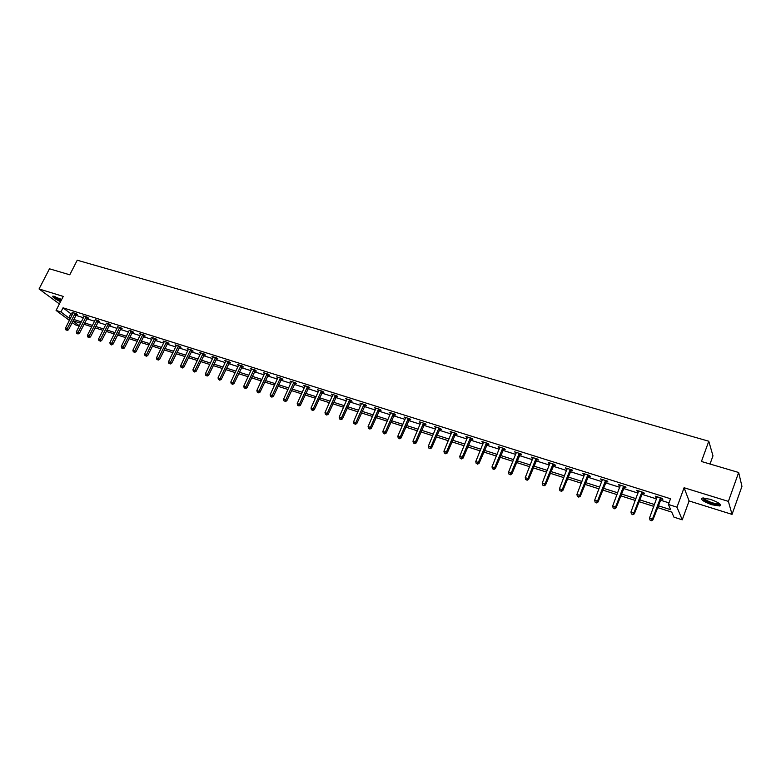 <?xml version="1.0" encoding="UTF-8"?>
<svg xmlns="http://www.w3.org/2000/svg" width="781" height="781" viewBox="0 0 781 781"><rect width="100%" height="100%" fill="white"/><g stroke="black" fill="none" stroke-linecap="round" stroke-linejoin="round"><path stroke-width="1.17" d="M61.689 299.435L52.815 296.145C52.356 297.161 54.934 299.006 60.547 301.671M711.911 504.77L719.818 505.981C721.751 504.526 718.52 502.281 710.114 499.244L702.275 498.053C700.372 499.518 703.583 501.753 711.911 504.77M79.252 326.077L75.23 324.779L72.184 322.504M710.017 464.031L712.975 455.84L708.787 441.236L77.241 260.219L69.773 274.805L49.476 268.801L39.05 288.96L59.385 303.946M708.787 441.236L701.426 461.483L738.66 472.485L741.95 486.348L732.041 514.386L728.39 501.392L684.088 487.735L676.981 507.181L682.243 519.824L673.944 517.149L671.748 512.111L657.465 507.543M684.088 487.735L689.096 500.953L732.041 514.386M689.096 500.953L682.243 519.824M738.66 472.485L728.39 501.392M658.139 505.707L670.703 509.71L668.419 504.467L670.518 498.756L63.027 307.812L70.846 313.757L72.535 314.294M75.825 315.329L83.46 317.75M86.759 318.785L94.511 321.235M97.82 322.289L105.699 324.779M109.008 325.823L117.013 328.352M120.342 329.406L128.465 331.974M131.804 333.028L140.053 335.635M143.401 336.699L151.778 339.344M155.136 340.409L163.649 343.103M167.017 344.167L175.666 346.901M179.044 347.965L187.831 350.747M191.208 351.811L200.141 354.633M203.538 355.706L212.608 358.577M216.015 359.66L225.231 362.569M228.648 363.653L238.02 366.611M241.436 367.695L250.965 370.702M254.391 371.785L264.066 374.851M267.512 375.934L277.353 379.049M280.799 380.142L290.796 383.305M294.261 384.398L304.424 387.61M307.899 388.704L318.228 391.974M321.704 393.077L332.218 396.397M335.703 397.5L346.383 400.878M349.888 401.981L360.744 405.417M364.258 406.53L375.3 410.015M378.814 411.128L390.051 414.682M393.575 415.795L405.007 419.407M408.541 420.529L420.168 424.2M423.712 425.323L435.534 429.062M439.088 430.185L451.115 433.992M454.679 435.115L466.921 438.981M470.484 440.113L482.941 444.047M486.514 445.18L499.196 449.192M502.769 450.325L515.675 454.396M519.267 455.538L532.398 459.687M535.991 460.829L549.365 465.046M552.968 466.189L566.576 470.494M570.189 471.636L584.042 476.019M587.663 477.162L601.77 481.623M605.392 482.765L619.763 487.305M623.394 488.457L638.028 493.084M641.67 494.236L656.567 498.942M660.209 500.104L669.005 502.876M660.892 498.727L662.835 499.342L662.444 498.454L655.249 496.189L657.094 497.526M642.343 492.87L644.257 493.475L643.827 492.586L636.74 490.351L638.555 491.679M624.078 487.11L625.962 487.705L625.493 486.807L618.513 484.601L620.29 485.909M606.076 481.428L607.93 482.014L607.423 481.106L600.55 478.938L602.297 480.237M588.337 475.834L590.172 476.41L589.626 475.502L582.851 473.364L584.569 474.643M570.862 470.318L572.668 470.884L572.092 469.977L565.415 467.868L567.104 469.137M553.641 464.88L555.418 465.447L554.813 464.529L548.233 462.45L549.892 463.699M536.674 459.531L538.421 460.077L537.787 459.16L531.295 457.11L532.935 458.349M519.941 454.249L521.659 454.796L520.995 453.868L514.601 451.848L516.212 453.078M503.442 449.046L505.151 449.583L504.448 448.645L498.151 446.664L499.723 447.874M487.188 443.92L488.857 444.448L488.135 443.51L481.926 441.548L483.478 442.749M471.148 438.854L472.808 439.381L472.056 438.434L465.925 436.511L467.448 437.692M455.343 433.865L456.973 434.382L456.192 433.435L450.149 431.532L451.652 432.703M439.752 428.945L441.363 429.452L440.552 428.505L434.597 426.631L436.071 427.783M424.376 424.093L425.957 424.6L425.128 423.644L419.251 421.789L420.705 422.941M409.205 419.309L410.767 419.807L409.908 418.85L404.119 417.025L405.544 418.157M394.239 414.594L395.782 415.072L394.903 414.115L389.182 412.319L390.588 413.442M379.478 409.927L381.001 410.415L380.093 409.449L374.46 407.672L375.837 408.785M364.912 405.339L366.416 405.808L365.488 404.851L359.924 403.094L361.291 404.187M350.542 400.799L352.026 401.268L351.079 400.302L345.583 398.574L346.92 399.657M336.357 396.328L337.822 396.787L336.855 395.821L331.437 394.112L332.755 395.186M322.368 391.906L323.803 392.365L322.817 391.398L317.467 389.709L318.765 390.773M308.544 387.552L309.969 388.001L308.964 387.025L303.682 385.365L304.961 386.419M294.915 383.246L296.321 383.696L295.286 382.719L290.073 381.079L291.333 382.124M281.453 379L282.839 379.439L281.795 378.463L276.65 376.842L277.89 377.877M268.156 374.812L269.533 375.241L268.469 374.265L263.382 372.664L264.603 373.689M255.036 370.663L256.393 371.092L255.309 370.116L250.291 368.534L251.502 369.55M242.081 366.582L243.418 367.002L242.315 366.025L237.365 364.463L238.547 365.469M229.292 362.54L230.61 362.96L229.497 361.974L224.606 360.431L225.768 361.427M216.659 358.557L217.958 358.967L216.825 357.981L211.993 356.458L213.145 357.444M204.173 354.623L205.462 355.023L204.319 354.037L199.546 352.534L200.678 353.51M191.853 350.728L193.122 351.128L191.96 350.142L187.245 348.658L188.367 349.605M179.679 346.891L180.928 347.281L179.757 346.295L175.1 344.831L176.213 345.758L176.35 345.231M167.651 343.093L168.891 343.484L167.7 342.498L163.102 341.053L164.205 341.961M155.77 339.344L156.991 339.735L155.79 338.749L151.241 337.314L152.334 338.202M144.026 335.645L145.237 336.025L144.016 335.039L139.535 333.624L140.609 334.493M132.428 331.984L133.629 332.355L132.389 331.369L129.148 330.353M120.967 328.362L122.148 328.733L120.899 327.747L117.697 326.741M109.643 324.789L110.804 325.16L109.545 324.174L106.382 323.168M98.445 321.255L99.597 321.626L98.328 320.63L95.204 319.644M87.384 317.769L88.526 318.131L87.238 317.135L83.011 315.807L84.036 316.598M76.44 314.313L77.573 314.675L76.284 313.679L72.096 312.361L73.111 313.142M69.421 320.425L56.076 310.418L63.241 296.419L39.05 288.96M56.076 310.418L60.918 311.961L68.767 317.867L70.446 318.404M63.027 307.812L60.918 311.961M668.419 504.467L676.981 507.181M72.945 321.011L79.369 325.843M653.814 506.381L638.907 501.617M635.265 500.455L620.631 495.779M617 494.617L602.629 490.019M598.998 488.867L584.891 484.357M581.269 483.195L567.406 478.773M563.794 477.611L550.185 473.266M546.573 472.115L533.208 467.839M529.606 466.687L516.475 462.489M512.883 461.346L499.977 457.217M496.394 456.075L483.712 452.023M480.139 450.881L467.682 446.898M464.109 445.756L451.867 441.851M448.314 440.709L436.276 436.862M432.723 435.73L420.9 431.952M417.357 430.819L405.73 427.1M402.195 425.977L390.764 422.326M387.249 421.193L376.003 417.601M372.488 416.478L361.447 412.954M357.932 411.831L347.076 408.356M343.572 407.243L332.891 403.826M329.406 402.713L318.892 399.355M315.417 398.242L305.088 394.942M301.612 393.829L291.45 390.588M287.984 389.475L277.987 386.283M274.541 385.179L264.7 382.036M261.264 380.943L251.589 377.848M248.153 376.745L238.635 373.709M235.208 372.615L225.846 369.618M222.429 368.525L213.213 365.586M209.806 364.493L200.737 361.593M197.339 360.51L188.416 357.659M185.029 356.575L176.242 353.773M172.865 352.69L164.225 349.927M160.857 348.853L152.344 346.129M148.986 345.056L140.609 342.381M137.261 341.317L129.011 338.681M125.673 337.607L117.56 335.02M114.231 333.956L106.236 331.398M102.916 330.334L95.048 327.825M91.738 326.77L83.987 324.291M80.687 323.236L73.053 320.796M73.736 319.449L81.37 321.879M84.67 322.934L92.422 325.404M95.731 326.458L103.6 328.967M106.919 330.021L114.914 332.569M118.243 333.633L126.366 336.22M129.705 337.285L137.944 339.911M141.293 340.985L149.679 343.65M153.027 344.724L161.54 347.438M164.908 348.502L173.558 351.265M176.936 352.338L185.722 355.14M189.109 356.214L198.032 359.065M201.43 360.148L210.499 363.038M213.906 364.122L223.122 367.06M226.529 368.144L235.901 371.131M239.328 372.225L248.846 375.261M252.283 376.354L261.957 379.439M265.394 380.532L275.234 383.666M278.68 384.769L288.687 387.952M292.143 389.055L302.306 392.296M305.781 393.399L316.11 396.699M319.585 397.802L330.099 401.151M333.585 402.264L344.265 405.671M347.77 406.784L358.635 410.25M362.14 411.362L373.181 414.887M376.696 416.009L387.942 419.592M391.466 420.715L402.889 424.356M406.423 425.479L418.05 429.189M421.594 430.311L433.416 434.09M436.969 435.212L449.007 439.049M452.56 440.181L464.802 444.086M468.375 445.229L480.832 449.192M484.405 450.334L497.087 454.376M500.67 455.518L513.576 459.628M517.159 460.77L530.299 464.959M533.892 466.111L547.266 470.367M550.869 471.519L564.478 475.854M568.099 477.006L581.952 481.428M585.574 482.58L599.681 487.08M603.313 488.232L617.683 492.811M621.315 493.973L635.949 498.629M639.59 499.791L654.498 504.546M70.846 313.757L68.767 317.867M655.913 496.394L655.659 497.077M637.442 490.566L637.189 491.249M619.245 484.835L618.991 485.509M601.321 479.183L601.067 479.846M583.661 473.618L583.407 474.272M566.254 468.131L566 468.785M549.111 462.723L548.848 463.377M532.203 457.402L531.949 458.037M515.538 452.14L515.284 452.785M499.108 446.966L498.854 447.601M482.912 441.861L482.658 442.485M466.95 436.823L466.687 437.448M451.193 431.864L450.94 432.479M435.671 426.973L435.407 427.578M420.344 422.14L420.09 422.746M405.241 417.376L404.978 417.981M390.334 412.68L390.07 413.276M375.622 408.043L375.368 408.639M361.115 403.465L360.861 404.06M346.793 398.954L346.539 399.54M332.667 394.503L332.413 395.079M318.726 390.11L318.463 390.676M304.961 385.765L304.697 386.341M291.372 381.479L291.118 382.046M277.958 377.252L277.704 377.819M264.72 373.084L264.456 373.64M253.952 369.686L245.849 386.898L243.76 386.214L251.384 369.511M660.501 497.839L652.506 519.004L649.509 518.028L657.182 496.794M661.439 498.132L652.926 519.843L652.506 519.004L651.188 520.439L649.987 520.048L651.188 520.439M651.354 520.781L652.926 519.843M649.509 518.028L649.987 520.048M719.711 503.823L719.574 504.243C715.992 504.995 710.993 503.608 704.569 500.084L703.183 497.956M703.837 497.966L705.272 499.596C710.183 502.427 714.615 503.794 718.588 503.716L719.194 503.413M703.574 499.938C709.656 503.433 715.152 505.131 720.082 505.043L720.599 504.858M53.049 296.106C54.201 297.522 56.808 299.162 60.879 301.017M60.967 300.861C56.691 298.918 54.299 297.346 53.801 296.165M54.563 296.331L61.211 300.382M641.914 491.981L633.899 512.961L630.95 511.994L638.653 490.956M642.89 492.284L634.357 513.81L633.899 512.961L632.6 514.396L631.419 514.005L632.6 514.396M632.786 514.728L634.357 513.81M630.95 511.994L631.419 514.005M623.599 486.212L615.574 507.006L612.665 506.059L620.387 485.196M624.615 486.524L616.072 507.865L615.574 507.006L614.305 508.431L613.144 508.05L614.305 508.431M614.501 508.773L616.072 507.865M612.665 506.059L613.144 508.05M605.568 480.52L597.524 501.138L594.663 500.211L602.405 479.524M606.612 480.852L598.051 502.007L597.524 501.138L596.274 502.564L595.132 502.193L596.274 502.564M596.489 502.905L598.051 502.007M594.663 500.211L595.132 502.193M587.8 474.926L579.746 495.369L576.915 494.451L584.676 473.94M588.874 475.258L580.303 496.238L579.746 495.369L578.516 496.775L577.384 496.413L578.516 496.775M578.741 497.126L580.303 496.238M576.915 494.451L577.384 496.413M570.286 469.401L562.222 489.677L559.44 488.769L567.211 468.434M571.389 469.752L562.818 490.546L562.222 489.677L561.012 491.083L559.899 490.722L561.012 491.083M561.256 491.434L562.818 490.546M559.44 488.769L559.899 490.722M553.036 463.963L544.953 484.064L542.209 483.175L550.009 463.006M554.168 464.324L545.587 484.942L544.953 484.064L543.771 485.47L542.668 485.108L543.771 485.47M544.025 485.821L545.587 484.942M542.209 483.175L542.668 485.108M536.03 458.603L527.946 478.538L525.242 477.66L533.042 457.666M537.191 458.974L528.6 479.427L527.946 478.538L526.775 479.934L525.691 479.583L526.775 479.934M527.038 480.286L528.6 479.427M525.242 477.66L525.691 479.583M519.267 453.322L511.174 473.091L508.509 472.222L516.329 452.394M520.458 453.693L511.858 473.979L511.174 473.091L510.022 474.477L508.958 474.126L510.022 474.477M510.305 474.828L511.858 473.979M508.509 472.222L508.958 474.126M502.749 448.109L494.637 467.721L492.01 466.862L499.84 447.201M503.96 448.499L495.359 468.62L494.637 467.721L493.514 469.098L492.46 468.756L493.514 469.098M493.807 469.459L495.359 468.62M492.01 466.862L492.46 468.756M486.456 442.973L478.343 462.42L475.756 461.581L483.595 442.075M487.695 443.364L479.095 463.328L478.343 462.42L477.24 463.797L476.205 463.465L477.24 463.797M477.533 464.158L479.095 463.328M475.756 461.581L476.205 463.465M470.396 437.916L462.274 457.207L459.726 456.377L467.575 437.028M471.656 438.317L463.055 458.115L462.274 457.207L461.19 458.574L460.165 458.242L461.19 458.574M461.503 458.935L463.055 458.115M459.726 456.377L460.165 458.242M454.562 432.918L446.439 452.062L443.92 451.242L451.779 432.049M455.84 433.328L447.24 452.97L446.439 452.062L445.365 453.419L444.36 453.097L445.365 453.419M445.687 453.781L447.24 452.97M443.92 451.242L444.36 453.097M438.942 427.998L430.819 446.986L428.33 446.176L436.198 427.139M440.25 428.408L431.639 447.894L430.819 446.986L429.765 448.343L428.769 448.021L429.765 448.343M430.097 448.704L431.639 447.894M428.33 446.176L428.769 448.021M423.536 423.146L415.404 441.978L412.964 441.187L420.832 422.287M424.864 423.566L416.263 442.895L415.404 441.978L414.369 443.335L413.393 443.012L414.369 443.335M414.711 443.696L416.263 442.895M412.964 441.187L413.393 443.012M408.346 418.352L400.214 437.038L397.802 436.257L405.671 417.513M409.693 418.782L401.092 437.965L400.214 437.038L399.198 438.385L398.232 438.073L399.198 438.385M399.55 438.756L401.092 437.965M397.802 436.257L398.232 438.073M393.36 413.627L385.228 432.176L382.846 431.395L390.725 412.798M394.727 414.067L386.126 433.094L385.228 432.176L384.223 433.514L383.266 433.201L384.223 433.514M384.584 433.885L386.126 433.094M382.846 431.395L383.266 433.201M378.57 408.971L370.438 427.373L368.085 426.602L375.973 408.151M379.966 409.41L371.365 428.3L370.438 427.373L369.452 428.701L368.515 428.398L369.452 428.701M369.823 429.072L371.365 428.3M368.085 426.602L368.515 428.398M363.985 404.373L355.853 422.628L353.529 421.877L361.418 403.562M365.401 404.822L356.8 423.566L355.853 422.628L354.886 423.956L353.959 423.653L354.886 423.956M355.267 424.327L356.8 423.566M353.529 421.877L353.959 423.653M349.595 399.833L341.463 417.952L339.169 417.21L347.067 399.042M351.02 400.282L342.429 418.889L341.463 417.952L340.506 419.28L339.589 418.977L340.506 419.28M340.897 419.651L342.429 418.889M339.169 417.21L339.589 418.977M335.391 395.362L327.259 413.344L325.003 412.612L332.891 394.571M336.836 395.811L328.245 414.281L327.259 413.344L326.321 414.662L325.413 414.36L326.321 414.662M326.712 415.033L328.245 414.281M325.003 412.612L325.413 414.36M321.372 390.939L313.24 408.785L311.014 408.063L318.912 390.168M322.836 391.408L314.255 409.732L313.24 408.785L312.322 410.103L311.424 409.81L312.322 410.103M312.722 410.474L314.255 409.732M311.014 408.063L311.424 409.81M307.538 386.575L299.406 404.294L297.21 403.582L305.107 385.814M309.003 387.064L300.441 405.232L299.406 404.294L298.498 405.603L297.62 405.31L298.498 405.603M298.918 405.974L300.441 405.232M297.21 403.582L297.62 405.31M293.881 382.27L285.758 399.862L283.591 399.15L291.479 381.519M295.355 382.778L286.812 400.799L285.758 399.862L284.86 401.161L283.991 400.878L284.86 401.161M285.29 401.532L286.812 400.799M283.591 399.15L283.991 400.878M280.399 378.024L272.286 395.479L270.138 394.786L278.036 377.282M281.882 378.541L273.35 396.426L272.286 395.479L271.397 396.777L270.548 396.494L271.397 396.777M271.827 397.148L273.35 396.426M270.138 394.786L270.548 396.494M267.092 373.826L258.98 391.164L256.861 390.471L264.749 373.093M268.576 374.363L260.063 392.111L258.98 391.164L258.111 392.452L257.271 392.169L258.111 392.452M258.55 392.823L260.063 392.111M256.861 390.471L257.271 392.169M255.446 370.233L246.952 387.845L245.849 386.898L244.99 388.177L244.16 387.903L244.99 388.177M245.439 388.557L246.952 387.845M243.76 386.214L244.16 387.903M240.978 365.596L232.875 382.68L230.815 382.007L238.703 364.883M242.481 366.162L233.997 383.637L232.875 382.68L232.035 383.959L231.215 383.686L232.035 383.959M232.484 384.34L233.997 383.637M230.815 382.007L231.215 383.686M228.169 361.564L220.076 378.521L218.036 377.858L225.914 360.851M229.673 362.14L221.208 379.478L220.076 378.521L219.246 379.791L218.436 379.527L219.246 379.791M219.705 380.171L221.208 379.478M218.036 377.858L218.436 379.527M215.517 357.571L207.434 374.411L205.423 373.757L213.291 356.868M217.03 358.157L208.586 375.368L207.434 374.411L206.614 375.681L205.813 375.417L206.614 375.681M207.082 376.061L208.586 375.368M205.423 373.757L205.813 375.417M203.021 353.637L194.947 370.36L192.956 369.716L200.824 352.944M204.544 354.232L196.109 371.317L194.947 370.36L194.137 371.619L193.346 371.356L194.137 371.619M194.606 372L196.109 371.317M192.956 369.716L193.346 371.356M190.681 349.742L182.608 366.348L180.645 365.713L188.514 349.058M192.204 350.357L183.799 367.304L182.608 366.348L181.817 367.607L181.036 367.353L181.817 367.607M182.295 367.988L183.799 367.304M180.645 365.713L181.036 367.353M178.498 345.905L170.424 362.394L168.491 361.759L176.233 345.719M180.02 346.52L171.625 363.35L170.424 362.394L169.653 363.643L168.881 363.39L169.653 363.643M170.131 364.024L171.625 363.35M168.491 361.759L168.881 363.39M166.451 342.107L158.397 358.479L156.483 357.864L164.342 341.443M167.983 342.742L159.607 359.445L158.397 358.479L157.635 359.729L156.864 359.475L157.635 359.729M158.113 360.109L159.607 359.445M156.483 357.864L156.864 359.475M154.56 338.358L146.506 354.623L144.622 354.008L152.471 337.695M156.093 338.993L147.736 355.58L146.506 354.623L145.754 355.863L145.002 355.619L145.754 355.863M146.242 356.243L147.736 355.58M144.622 354.008L145.002 355.619M142.806 334.649L134.762 350.806L132.897 350.2L140.736 334.004M144.348 335.303L136.001 351.772L134.762 350.806L134.02 352.046L133.278 351.801L134.02 352.046M134.517 352.426L136.001 351.772M132.897 350.2L133.278 351.801M131.198 330.988L123.164 347.037L121.319 346.442L129.031 330.822M132.741 331.652L124.413 348.004L123.164 347.037L122.432 348.267L121.69 348.023L122.432 348.267M122.929 348.648L124.413 348.004M121.319 346.442L121.69 348.023M119.718 327.376L111.693 343.318L109.867 342.722L117.58 327.21M121.27 328.04L112.962 344.275L111.693 343.318L110.98 344.538L110.248 344.294L110.98 344.538M111.488 344.919L112.962 344.275M109.867 342.722L110.248 344.294M108.383 323.803L100.368 339.637L98.562 339.042L106.265 323.637M109.936 324.476L101.647 340.594L100.368 339.637L99.656 340.848L98.933 340.614L99.656 340.848M100.173 341.238L101.647 340.594M98.562 339.042L98.933 340.614M97.176 320.269L89.171 335.996L87.394 335.42L95.077 320.112M98.738 320.952L90.459 336.962L89.171 335.996L88.478 337.207L87.765 336.972L88.478 337.207M88.985 337.597L90.459 336.962M87.394 335.42L87.765 336.972M86.095 316.774L78.11 332.403L76.343 331.827L84.153 316.159M87.667 317.467L79.408 333.37L78.11 332.403L77.417 333.604L76.714 333.38L77.417 333.604M77.944 333.995L79.408 333.37M76.343 331.827L76.714 333.38M75.152 313.327L67.166 328.85L65.428 328.284L73.229 312.722M76.723 314.021L68.484 329.816L67.166 328.85L66.492 330.051L65.799 329.826L66.492 330.051M67.02 330.441L68.484 329.816M65.428 328.284L65.799 329.826M660.365 497.985L660.765 498.874M660.121 498.376L660.521 499.264M641.777 492.118L642.216 493.016M641.543 492.508L641.972 493.407M623.472 486.348L623.951 487.246M623.228 486.739L623.707 487.637M605.441 480.666L605.949 481.565M605.197 481.047L605.705 481.955M587.673 475.063L588.21 475.971M587.429 475.444L587.976 476.351M570.159 469.537L570.735 470.455M569.925 469.918L570.501 470.836M552.909 464.099L553.514 465.017M552.675 464.48L553.28 465.398M535.903 458.74L536.547 459.667M535.668 459.111L536.313 460.038M519.14 453.458L519.814 454.386M518.906 453.829L519.58 454.757M502.622 448.245L503.325 449.182M502.388 448.616L503.091 449.544M486.329 443.11L487.061 444.047M486.104 443.471L486.827 444.409M470.269 438.043L471.031 438.99M470.045 438.405L470.797 439.352M454.435 433.055L455.216 434.002M454.2 433.416L454.991 434.353M438.824 428.134L439.625 429.081M438.59 428.486L439.4 429.433M423.419 423.273L424.249 424.229M423.185 423.624L424.024 424.581M408.229 418.479L409.088 419.436M407.994 418.831L408.853 419.787M393.243 413.754L394.122 414.721M393.009 414.106L393.897 415.062M378.453 409.098L379.361 410.054M378.229 409.439L379.136 410.406M363.868 404.499L364.795 405.466M363.643 404.841L364.571 405.808M349.478 399.96L350.425 400.926M349.253 400.302L350.2 401.268M335.274 395.479L336.24 396.445M335.049 395.821L336.015 396.787M321.255 391.066L322.25 392.033M321.03 391.398L322.026 392.365M307.421 386.702L308.436 387.669M307.197 387.034L308.212 388.001M293.763 382.397L294.798 383.373M293.549 382.729L294.574 383.696M280.291 378.15L281.336 379.117M280.067 378.473L281.121 379.449M266.985 373.953L268.049 374.929M266.76 374.275L267.824 375.251M253.845 369.803L254.928 370.79M253.62 370.135L254.713 371.112M240.87 365.713L241.973 366.699M240.655 366.035L241.759 367.021M228.062 361.681L229.175 362.657M227.847 361.993L228.96 362.98M215.41 357.688L216.542 358.674M215.195 358.01L216.327 358.987M202.914 353.754L204.066 354.73M202.699 354.066L203.851 355.052M190.574 349.859L191.745 350.845M190.359 350.171L191.53 351.157M178.39 346.022L179.571 346.998M178.175 346.325L179.357 347.311M166.343 342.224L167.544 343.21M166.138 342.527L167.329 343.513M154.453 338.466L155.663 339.462M154.238 338.778L155.448 339.764M142.698 334.766L143.919 335.752M142.484 335.069L143.714 336.055M131.091 331.105L132.321 332.091M130.876 331.408L132.116 332.394M119.61 327.483L120.86 328.479M119.405 327.786L120.655 328.772M108.276 323.91L109.535 324.896M108.061 324.213L109.33 325.199M97.069 320.376L98.338 321.372M96.864 320.679L98.133 321.665M85.998 316.891L87.277 317.877M85.783 317.184L87.072 318.17M75.044 313.435L76.343 314.421M74.839 313.728L76.138 314.714M718.793 503.14L718.588 503.716M719.164 503.442L719.574 504.243"/></g></svg>
